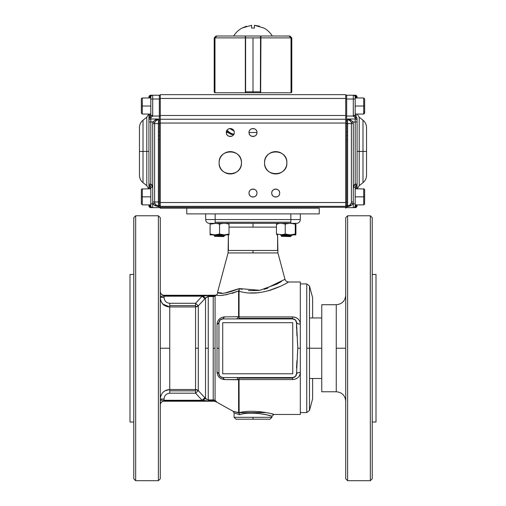 <?xml version="1.0" encoding="UTF-8"?>
<svg xmlns="http://www.w3.org/2000/svg" width="506" height="506" viewBox="0 0 506 506"><rect width="100%" height="100%" fill="white"/><g stroke="black" fill="none" stroke-linecap="round" stroke-linejoin="round"><path stroke-width="0.76" d="M160.275 217.662L160.275 478.809L158.384 480.7L158.384 215.771L135.671 215.771L135.671 480.7L158.384 480.7L135.671 480.7L133.78 478.809L133.78 217.662L135.671 215.771L158.384 215.771L160.275 217.662L158.384 215.771L158.384 480.7L160.275 478.809L160.275 217.662M345.724 478.809L345.724 217.662L347.616 215.771L370.329 215.771L347.616 215.771L347.616 480.7L370.329 480.7L347.616 480.7L345.724 478.809L347.616 480.7L347.616 215.771L345.724 217.662L345.724 478.809M372.22 217.662L372.22 478.809L372.22 217.662L370.329 215.771L370.329 480.7L370.329 215.771L372.22 217.662M321.759 348.236L309.489 348.236L321.759 348.236M129.998 422.036L129.998 274.435L129.998 422.036L133.78 422.036L129.998 422.036M376.002 274.435L376.002 422.036L372.22 422.036L376.002 422.036L376.002 274.435L372.22 274.435L376.002 274.435M296.522 223.342L290.849 223.342L290.849 222.229L215.151 222.229L290.849 222.229L290.849 219.553L290.849 223.342L215.151 223.342L215.151 219.553L205.689 219.553L205.689 213.88L205.689 219.553A3.782 3.782 0 0 0 209.478 223.342L215.151 223.342L209.478 223.342A3.782 3.782 0 0 1 205.689 219.553L215.151 219.553L215.151 213.88L215.151 223.342L209.478 223.342L296.522 223.342A3.782 3.782 0 0 0 300.311 219.553A3.782 3.782 0 0 1 296.522 223.342A3.782 3.782 0 0 0 300.311 219.553L300.311 213.88L300.311 219.553L290.849 219.553L290.849 213.88L290.849 219.553L215.151 219.553L300.311 219.553M292.74 378.102L292.74 379.563L239.053 379.563L239.053 412.744C251.324 408.892 274.758 413.971 273.816 414.465L300.311 414.465L300.311 372.403C299.988 376.628 297.465 379.013 292.74 379.563L239.053 379.563L239.053 378.102L292.74 378.102L239.053 378.102M266.036 412.561L239.053 412.744L239.053 377.565L292.74 377.565L295.415 376.458L296.522 373.782L297.806 348.236L296.522 322.689L295.415 320.013L292.74 318.906L222.722 318.906L220.047 320.013L218.94 322.689L218.94 373.782L220.047 376.458L222.722 377.565L292.74 377.565L292.74 379.563L293.265 379.544M295.738 378.969L296.067 378.83M300.311 414.465L273.816 414.465L271.817 413.902M292.74 373.782L292.74 322.689L222.722 322.689L222.722 373.782L292.74 373.782L222.722 373.782L222.722 322.689L292.74 322.689L292.74 373.782L222.722 373.782L292.74 373.782L292.74 322.689L222.722 322.689L292.74 322.689L292.74 373.782M217.491 292.443L228.079 252.93L228.402 234.885L228.402 250.483L277.598 250.483L277.598 234.885L277.92 252.93L284.96 279.198L277.92 252.93L228.079 252.93L217.491 292.443L221.849 293.082M225.062 292.987L239.281 288.559L242.064 289.4M248.395 290.634L258.699 290.495M264.221 289.324L284.524 279.489M238.984 290.102L238.68 290.899C226.865 294.998 219.465 296.377 216.473 295.023L215.069 296.073L216.473 295.023L218.206 292.727L217.997 292.443M283.607 280.084L284.96 279.204M206.461 399.304L205.518 398.437L208.257 399.923L208.257 348.236L205.518 348.236L208.257 348.236L208.257 296.548L208.257 399.923L213.222 399.923L213.222 296.548A3.782 3.725 180 0 0 215.069 296.073L215.069 400.398A3.782 3.725 0 0 0 213.222 399.923L208.257 399.923L213.222 399.923L213.222 296.548L208.257 296.548L205.518 298.034L205.518 398.437L205.518 298.034L198.295 305.814L198.295 390.657A3.782 3.668 -0 0 0 195.556 389.519L195.556 306.952L169.738 306.952L169.738 389.519L195.556 389.519L195.556 348.236L198.295 348.236L198.295 390.657L205.328 398.222M239.053 318.369L239.053 316.908L292.74 316.908C297.465 317.458 299.982 319.843 300.311 324.068L300.311 282L288.616 282C289.748 281.273 262.993 298.736 239.053 291.197L239.053 316.908L292.74 316.908L292.74 318.369L239.053 318.369L292.74 318.369M269.015 290.615L271.229 289.913M274.758 288.635L276.523 287.927M287.281 282.74L287.825 282.443M284.96 279.198C285.548 280.956 286.769 281.893 288.616 282.006L300.311 282M296.674 317.958L296.042 317.629M295.238 317.319L294.682 317.154M221.071 378.709L224.746 379.576M238.547 379.772L224.563 379.576C220.078 379.12 217.555 376.698 216.998 372.308L216.998 324.163C217.542 319.779 220.066 317.357 224.563 316.895L238.383 316.699M238.592 412.624L238.592 379.772L238.592 412.624L239.053 412.744L233.835 411.473M234.183 411.561L233.81 411.467M234.613 413.079L234.076 412.94L234.076 417.305L234.076 412.94L233.108 411.289L215.923 401.707L233.108 411.289L238.807 412.978M224.601 316.895L222.722 318.906L292.74 318.906L239.053 318.906L239.053 291.197A0.949 0.816 180 0 0 238.592 291.298L238.592 316.699L238.592 291.298M160.275 296.193L164.058 296.193L164.058 297.452C164.368 300.943 166.259 302.892 169.738 303.284L195.556 303.284L202.128 296.193L164.058 296.193L164.058 295.529L207.681 295.529L164.058 295.251A3.782 3.782 0 0 1 160.275 291.462A3.782 3.782 0 0 0 164.058 295.251L214.399 295.251L164.058 295.251L214.399 295.251L213.222 295.523L215.069 296.073L215.069 348.236L213.222 348.236L215.069 348.236L215.069 400.398L216.606 401.72L213.222 400.948L164.058 401.22L214.759 401.22L216.606 401.72L215.069 400.398L213.222 400.948L214.759 401.22L164.058 401.22A3.782 3.782 0 0 0 160.275 405.009A3.782 3.782 0 0 1 164.058 401.22L164.058 400.278L202.128 400.278L195.556 393.187L169.738 393.187C166.259 393.573 164.368 395.521 164.058 399.019L164.058 400.278L164.058 399.019C164.368 395.521 166.259 393.579 169.738 393.187L169.738 389.519C164.014 390.031 160.857 393.2 160.275 399.019L164.058 399.019L164.058 400.942L207.681 400.942L202.128 400.278L204.867 397.722L198.295 390.657L195.556 393.187L169.738 393.187L169.738 389.519C163.938 390.145 160.781 393.307 160.275 399.019M321.759 391.758L336.262 391.758L336.262 348.236L345.724 348.236L336.262 348.236L336.262 304.713L321.759 304.713L321.759 391.758L336.262 391.758L336.262 304.713C342.012 304.15 345.162 300.994 345.724 295.251M300.311 283.898L306.744 283.898L300.311 283.898L300.311 412.573L306.744 412.573L306.744 283.898L306.744 348.236L309.489 348.236L309.489 285.998L312.619 297.699L312.619 317.958M312.619 378.513L312.619 398.772L309.489 410.474L309.489 348.236L306.744 348.236L306.744 412.573L300.311 412.573M321.759 304.713L336.262 304.713M276.44 227.124L229.009 227.124L253 227.124L253 223.342L253 227.124L276.44 227.124M370.329 480.7L372.22 478.809L370.329 480.7M133.78 478.809L135.671 480.7L135.671 215.771L133.78 217.662L133.78 478.809M160.301 298.123L160.275 297.452C160.294 299.995 161.205 302.215 162.995 304.112C163.033 305.029 165.279 305.972 169.738 306.952L169.738 303.284C166.259 302.892 164.368 300.943 164.058 297.452L160.275 297.452C159.966 298.249 161.503 303.423 162.995 304.119C164.912 305.991 167.157 306.94 169.738 306.952L163.008 304.131M161.503 302.126L161.003 301.102M160.541 299.691L160.408 299.052M160.345 298.597L160.294 298.091M163.495 304.587L169.738 306.952L169.738 305.611L195.556 305.611L195.556 306.952A3.782 3.668 180 0 0 198.295 305.814L198.295 348.236L195.556 348.236L195.556 306.952L169.738 306.952L169.738 348.236L160.275 348.236L169.738 348.236L169.738 389.519L195.556 389.519L195.556 390.86L169.738 390.86L195.556 390.86L195.556 393.187L202.128 400.278L160.275 400.278M160.307 398.197L160.421 397.349M160.459 397.147L161.768 393.896M164.855 390.879L169.731 389.519M270.033 419.196L253 419.196L270.033 419.196L271.924 417.305L271.924 416.356L271.924 417.305L253 417.305L253 419.196L253 417.305L234.076 417.305L271.924 417.305M133.78 274.435L129.998 274.435L133.78 274.435M238.592 316.699L239.053 316.908L238.592 316.699L236.751 318.906L238.592 316.699L224.563 316.895C220.085 317.351 217.561 319.773 216.998 324.163L218.94 322.689L218.94 373.782A3.782 1.682 -0 0 0 216.998 372.308L216.998 348.236L218.94 348.236L216.998 348.236L216.998 324.163A3.782 1.682 180 0 0 218.94 322.689A3.782 3.782 0 0 1 220.047 320.013L220.047 320.013A3.782 3.782 0 0 1 222.722 318.906L230.04 318.906M239.363 288.591L241.122 289.135M264.145 289.343L267.889 288.154M277.13 283.955L281.545 281.393M276.782 284.144L259.793 290.317L239.281 288.559L239.053 291.197M249.875 292.974L258.8 292.74M268.129 290.874L279.533 286.617M286.529 283.145L288.515 282.063M288.034 282.323L287.225 282.765M277.332 287.585L270.381 290.191M256.327 292.961L252.715 293.069M239.079 290.868L239.268 289.824M236.751 318.906L222.722 318.906L224.563 316.895L224.088 316.92M239.053 377.565L292.74 377.565L222.722 377.565L236.751 377.565L238.592 379.772L236.751 377.565M239.167 413.054L239.648 414.743C249.882 410.891 270.912 415.091 271.804 416.324C274.701 416.419 251.153 410.29 239.648 414.743L235.208 413.25M255.574 413.162L250.078 413.181M258.648 411.536L265.321 412.428M272.399 414.06L273.474 414.37M273.797 414.458L271.741 413.876M230.04 377.565L222.722 377.565L224.563 379.576L239.053 379.563L239.129 413.022M203.867 398.658L204.867 397.722L205.518 398.437L202.779 400.417L202.128 400.278L208.257 400.948L208.225 399.923M206.423 399.272L205.588 398.513M228.402 250.483L253 250.483L253 252.93L228.079 252.93M277.92 252.93L253 252.93L253 250.483L277.598 250.483M250.223 413.174L250.584 413.155M239.123 414.54L239.642 414.737C232.298 412.295 232.298 412.295 239.648 414.743L239.193 413.332M268.408 415.274L269.755 415.666M270.558 415.919L270.931 416.04M273.816 414.465L271.924 416.356C272.785 415.768 250.559 410.543 239.648 414.743L239.376 413.642M234.076 417.305L235.967 419.196L253 419.196M296.933 335.857L296.522 322.689A3.782 1.379 180 0 0 300.311 324.068C299.995 319.849 297.471 317.464 292.74 316.908L292.74 318.906L239.053 318.906M297.345 356.3L297.806 348.236L300.311 348.236L297.806 348.236L297.338 340.051M296.522 367.97L296.933 360.614M292.74 379.563C297.465 379.007 299.988 376.622 300.311 372.403A3.782 1.379 -0 0 0 296.522 373.782A3.782 3.782 0 0 1 292.74 377.565M231.95 293.455L238.68 290.899L239.148 289.407M239.281 288.559C228.067 292.987 221.046 294.372 218.206 292.727L216.473 295.023L214.399 295.251M222.52 295.162L226.979 294.637M163.217 392.137L164.033 391.442M161.8 302.601L160.826 300.608M160.427 299.109L160.307 298.224M195.556 303.284L195.556 305.611L169.738 305.611L169.738 303.284L195.556 303.284L198.295 305.814L204.867 298.749L202.128 296.193L195.556 303.284L195.556 306.952L198.295 305.814M219.199 375.167L219.357 375.522M220.047 376.458A3.782 3.782 0 0 1 218.94 373.782L216.998 372.308C217.567 376.698 220.085 379.12 224.563 379.576L222.722 377.565A3.782 3.782 0 0 1 220.047 376.458M222.722 322.689L222.722 373.782L222.722 322.689M292.746 318.906L292.74 318.906A3.782 3.782 0 0 1 296.522 322.689L297.819 323.726M298.432 323.891L300.311 324.068M296.674 378.513L295.865 378.918M300.311 372.403L298.432 372.58M297.819 372.745L296.522 373.782M207.681 295.529L214.633 295.308L213.222 295.523L213.222 296.548L208.257 296.548L208.257 295.523L202.128 296.193L207.681 295.529M219.035 321.829L219.364 320.949M222.096 377.514L221.116 377.21M164.058 295.251L164.058 297.452L161.382 297.452L161.382 296.193L202.128 296.193M219.882 224.076L219.882 223.405M238.592 379.772L239.053 379.563L239.053 386.23M160.756 293.543L161.231 294.157A3.782 3.485 -0 0 1 160.756 293.543M160.275 404.629C160.503 402.517 161.762 401.353 164.058 401.144M164.058 295.327C161.762 295.118 160.503 293.954 160.275 291.842M214.215 400.442L215.069 400.398A3.782 3.725 180 0 0 213.222 399.923L213.222 400.948L213.222 399.923L208.099 399.917M202.779 296.054L205.518 298.034L208.257 296.187L213.222 296.187L208.257 296.187L208.257 295.523L213.222 295.523L215.069 296.073L216.473 295.023M196.948 391.903L195.556 393.187L195.556 389.519L198.295 390.657M196.461 389.626L196.145 389.563M196.48 304.138L197.346 304.941M215.069 400.398L213.222 400.948L208.257 400.948L208.257 400.284L213.222 400.284L208.257 400.284L208.257 399.923M160.756 402.928A3.782 3.485 180 0 1 161.231 402.314M296.522 322.689L296.522 328.502L296.522 322.689M161.382 399.019L161.382 400.278L161.382 399.019M161.382 296.193L161.382 297.452M202.128 400.278L202.919 399.538M205.518 398.437L204.513 399.006M213.829 400.588L214.209 400.442M206.17 208.2L319.235 208.2L319.235 213.88L186.765 213.88L186.765 208.2L206.17 208.2L160.275 208.2L206.17 208.2M345.724 202.526L160.275 202.526L160.275 123.047L345.724 123.047L345.724 208.2L345.724 207.258L160.275 207.258L160.275 208.2L160.275 206.309L160.275 207.258L345.724 207.258L345.724 202.526L160.275 202.526L160.275 206.309L345.724 206.309L160.275 206.309L160.275 123.047L345.724 123.047L345.724 202.526M264.733 160.756A11.164 11.164 0 0 0 264.543 162.787C263.93 177.182 287.49 177.182 286.87 162.787C287.49 148.384 263.93 148.384 264.543 162.787A11.164 11.164 0 0 1 275.707 151.623A11.164 11.164 0 0 1 286.87 162.787A11.164 11.164 0 0 0 286.725 160.99M219.313 160.756A11.164 11.164 0 0 0 219.13 162.787C218.51 177.182 242.07 177.182 241.457 162.787C242.07 148.384 218.51 148.384 219.13 162.787A11.164 11.164 0 0 1 230.293 151.623A11.164 11.164 0 0 1 241.457 162.787A11.164 11.164 0 0 0 241.311 160.99M272.013 191.597A3.972 3.972 0 0 0 271.735 193.064C271.507 198.188 279.907 198.188 279.685 193.064C279.907 187.935 271.507 187.935 271.735 193.064A3.972 3.972 0 0 1 275.707 189.086A3.972 3.972 0 0 1 279.685 193.064A3.972 3.972 0 0 0 279.407 191.61M249.306 191.597A3.972 3.972 0 0 0 249.028 193.064C248.8 198.188 257.2 198.188 256.972 193.064C257.2 187.935 248.8 187.935 249.028 193.064A3.972 3.972 0 0 1 253 189.086A3.972 3.972 0 0 1 256.972 193.064A3.972 3.972 0 0 0 256.7 191.61M249.306 131.041A3.972 3.972 0 0 0 249.028 132.509C248.8 137.632 257.2 137.632 256.972 132.509C257.2 127.379 248.8 127.379 249.028 132.509L256.972 132.509A3.972 3.972 0 0 1 253 136.481A3.972 3.972 0 0 1 249.028 132.509L256.972 132.509A3.972 3.972 0 0 0 255.846 129.738M233.102 135.317A3.972 3.972 0 0 0 234.265 132.509A3.972 3.972 0 0 1 230.293 136.481A3.972 3.972 0 0 1 226.315 132.509C226.093 137.632 234.493 137.632 234.265 132.509C234.493 127.379 226.093 127.379 226.315 132.509L228.111 132.509L226.315 132.509A3.972 3.972 0 0 0 227.441 135.279M345.724 94.66L160.275 94.66L160.275 123.047L160.275 98.442L345.724 98.442L345.724 123.047L345.724 119.258L160.275 119.258L345.724 119.258L345.724 115.476L160.275 115.476L345.724 115.476L345.724 94.66L345.724 98.442L160.275 98.442L160.275 94.66L345.724 94.66M345.724 196.847C345.724 204.171 345.724 204.171 345.724 196.847M345.724 151.433L345.724 111.693L345.724 151.433M160.275 151.433L160.275 111.693L160.275 151.433M227.82 132.262L226.606 131.022L233.336 135.064M254.214 136.291L251.786 136.291L254.214 136.291M231.501 136.291L229.079 136.291L231.501 136.291M228.548 132.857L229.572 133.552M230.35 133.989L231.723 134.59M286.7 160.838A11.164 11.164 0 0 0 285.08 156.715M285.055 156.677A11.164 11.164 0 0 0 283.777 155.07M283.6 154.893A11.164 11.164 0 0 0 282.006 153.565M281.817 153.438A11.164 11.164 0 0 0 280.033 152.496M279.818 152.401A11.164 11.164 0 0 0 277.927 151.844M277.737 151.806A11.164 11.164 0 0 0 276.067 151.623M275.707 151.623A11.164 11.164 0 0 0 273.885 151.768M273.759 151.794A11.164 11.164 0 0 0 269.635 153.413M269.597 153.438A11.164 11.164 0 0 0 267.99 154.716M267.813 154.893A11.164 11.164 0 0 0 266.491 156.487M266.365 156.677A11.164 11.164 0 0 0 265.416 158.454M265.327 158.675A11.164 11.164 0 0 0 264.764 160.566M241.286 160.838A11.164 11.164 0 0 0 239.661 156.715M239.635 156.677A11.164 11.164 0 0 0 238.364 155.07M238.187 154.893A11.164 11.164 0 0 0 236.587 153.565M236.403 153.438A11.164 11.164 0 0 0 234.62 152.496M234.404 152.401A11.164 11.164 0 0 0 232.513 151.844M232.324 151.806A11.164 11.164 0 0 0 230.647 151.623M230.293 151.623A11.164 11.164 0 0 0 228.472 151.768M228.345 151.794A11.164 11.164 0 0 0 224.221 153.413M224.183 153.438A11.164 11.164 0 0 0 222.577 154.716M222.4 154.893A11.164 11.164 0 0 0 221.071 156.487M220.945 156.677A11.164 11.164 0 0 0 220.002 158.454M219.914 158.675A11.164 11.164 0 0 0 219.351 160.566M240.673 166.898A11.164 11.164 0 0 0 241.457 162.787A11.164 11.164 0 0 1 230.293 173.95A11.164 11.164 0 0 1 219.13 162.787A11.164 11.164 0 0 0 219.275 164.583M219.3 164.735A11.164 11.164 0 0 0 220.92 168.859M220.945 168.896A11.164 11.164 0 0 0 222.223 170.503M222.4 170.68A11.164 11.164 0 0 0 223.994 172.002M224.183 172.129A11.164 11.164 0 0 0 225.967 173.077M226.182 173.166A11.164 11.164 0 0 0 228.073 173.729M228.263 173.76A11.164 11.164 0 0 0 229.933 173.944M230.293 173.95A11.164 11.164 0 0 0 232.115 173.798M232.241 173.779A11.164 11.164 0 0 0 236.365 172.154M236.403 172.129A11.164 11.164 0 0 0 238.01 170.857M238.187 170.68A11.164 11.164 0 0 0 239.509 169.08M239.635 168.896A11.164 11.164 0 0 0 240.584 167.113M286.086 166.898A11.164 11.164 0 0 0 286.87 162.787A11.164 11.164 0 0 1 275.707 173.95A11.164 11.164 0 0 1 264.543 162.787A11.164 11.164 0 0 0 264.689 164.583M264.714 164.735A11.164 11.164 0 0 0 266.339 168.859M266.365 168.896A11.164 11.164 0 0 0 267.636 170.503M267.813 170.68A11.164 11.164 0 0 0 269.413 172.002M269.597 172.129A11.164 11.164 0 0 0 271.38 173.077M271.595 173.166A11.164 11.164 0 0 0 272.873 173.583L273.474 173.722M273.714 173.773L275.353 173.944M275.707 173.95L277.516 173.805M277.743 173.76L278.547 173.583A11.164 11.164 0 0 0 281.779 172.154M281.817 172.129A11.164 11.164 0 0 0 283.423 170.857M283.6 170.68A11.164 11.164 0 0 0 284.929 169.08M285.055 168.896A11.164 11.164 0 0 0 285.998 167.113M229.857 128.556L233.981 131.035M256.694 191.597A3.972 3.972 0 0 0 255.846 190.294M255.808 190.25A3.972 3.972 0 0 0 254.531 189.396M254.461 189.37A3.972 3.972 0 0 0 253.063 189.092M253 189.086A3.972 3.972 0 0 0 250.23 190.212M250.192 190.25A3.972 3.972 0 0 0 249.331 191.534M279.401 191.597A3.972 3.972 0 0 0 278.559 190.294M278.521 190.25A3.972 3.972 0 0 0 277.237 189.396M277.174 189.37A3.972 3.972 0 0 0 275.77 189.092M275.707 189.086A3.972 3.972 0 0 0 272.936 190.212M272.898 190.25A3.972 3.972 0 0 0 272.038 191.534M227.479 135.317A3.972 3.972 0 0 0 228.763 136.177M228.826 136.203A3.972 3.972 0 0 0 230.23 136.481M230.293 136.481A3.972 3.972 0 0 0 233.064 135.355M255.808 195.873A3.972 3.972 0 0 0 256.972 193.064A3.972 3.972 0 0 1 253 197.036A3.972 3.972 0 0 1 249.028 193.064A3.972 3.972 0 0 0 250.154 195.835M250.192 195.873A3.972 3.972 0 0 0 251.469 196.733M251.539 196.758A3.972 3.972 0 0 0 252.937 197.036M253 197.036A3.972 3.972 0 0 0 255.77 195.911M278.521 195.873A3.972 3.972 0 0 0 279.685 193.064A3.972 3.972 0 0 1 275.707 197.036A3.972 3.972 0 0 1 271.735 193.064A3.972 3.972 0 0 0 272.86 195.835M272.898 195.873A3.972 3.972 0 0 0 274.176 196.733M274.246 196.758A3.972 3.972 0 0 0 275.643 197.036M275.707 197.036A3.972 3.972 0 0 0 278.477 195.911M226.599 131.041A3.972 3.972 0 0 0 226.315 132.509A3.972 3.972 0 0 1 230.293 128.53A3.972 3.972 0 0 1 234.265 132.509A3.972 3.972 0 0 0 233.139 129.738M233.102 129.7A3.972 3.972 0 0 0 231.824 128.84M231.754 128.815A3.972 3.972 0 0 0 230.356 128.537M230.293 128.53A3.972 3.972 0 0 0 227.523 129.656M227.479 129.7A3.972 3.972 0 0 0 226.625 130.978M255.808 135.317A3.972 3.972 0 0 0 253 128.53A3.972 3.972 0 0 0 250.154 135.279M250.192 135.317A3.972 3.972 0 0 0 251.469 136.177M251.539 136.203A3.972 3.972 0 0 0 252.937 136.481M253 136.481A3.972 3.972 0 0 0 255.77 135.355M255.808 129.7A3.972 3.972 0 0 0 254.531 128.84M254.461 128.815A3.972 3.972 0 0 0 253.063 128.537M253 128.53A3.972 3.972 0 0 0 250.23 129.656M250.192 129.7A3.972 3.972 0 0 0 249.331 130.978M148.922 151.433L146.791 151.433L146.791 117.183L143.008 120.207L143.008 151.433L143.008 120.207C140.706 122.129 139.523 124.59 139.46 127.594L139.46 151.433L143.008 151.433L139.46 151.433L139.46 175.266C139.523 178.27 140.706 180.731 143.008 182.66L143.008 151.433L143.008 182.66L146.791 185.683L146.791 151.433L148.922 151.433L148.922 184.108L148.922 114.059L148.922 188.808L148.922 184.108L150.813 184.108L151.566 184.677M148.922 122.857L148.922 118.752A1.891 1.891 0 0 1 149.865 117.114L149.865 114.059L149.865 117.114A1.891 1.891 0 0 0 150.2 116.867A1.891 1.891 0 0 1 149.865 117.114A1.891 1.891 0 0 0 148.922 118.752A1.891 1.891 0 0 1 149.865 117.114A1.891 0.493 60 0 1 150.813 117.847L152.66 116.045L152.704 99.012L159.327 99.012L159.327 116.045L152.66 116.045L159.327 116.045L159.327 119.827A0.949 0.949 0 0 1 160.275 120.776A0.949 0.949 0 0 0 159.327 119.827L158.384 119.827L158.384 151.433L158.384 118.999L150.813 118.999L150.813 117.847A1.891 0.904 180 0 0 148.922 118.752L148.922 188.808M148.922 204.892L148.922 205.74L148.922 204.892L148.922 205.74L149.865 205.74L149.865 204.892L149.865 205.74A1.891 0.949 90 0 0 150.813 207.631L152.704 207.631L150.813 207.631A1.891 1.891 0 0 1 148.922 205.74L148.922 204.892M141.357 98.815L142.3 97.974L142.3 106.013L142.3 97.974L150.813 97.974L150.813 97.12A1.891 1.891 0 0 1 152.704 95.229L152.704 99.012L159.327 99.012L159.327 95.229L150.813 95.229A1.891 1.891 0 0 0 148.922 97.12L149.865 97.12L149.865 97.974L149.865 97.12L148.922 97.12L148.922 97.974L148.922 97.12A1.891 1.891 0 0 1 150.813 95.229A1.891 0.949 90 0 0 149.865 97.12L150.813 97.12L150.813 115.476L152.704 115.476L152.704 99.012L150.813 99.012L150.813 115.476A1.891 1.891 0 0 1 150.68 116.178M159.327 201.957L158.384 201.957L158.384 205.74L159.327 205.74L159.327 201.957L160.275 201.957L159.327 201.957L159.327 205.74A0.949 0.949 0 0 0 160.275 204.797A0.949 0.949 0 0 1 159.327 205.74L158.384 205.74L158.384 201.957L154.596 201.957A3.782 3.782 180 0 0 158.384 205.74A3.782 3.782 0 0 1 154.596 201.957L154.596 123.616L154.596 201.957L158.384 201.957L158.384 119.827A3.782 3.782 0 0 0 154.596 123.616A3.782 3.782 0 0 1 158.384 119.827L158.384 123.616L158.384 119.827L158.384 123.616L154.596 123.616L159.327 123.616L159.327 201.957L159.327 139.511L158.384 139.511L159.327 139.511L159.327 123.616L159.327 131.939L158.384 131.939L159.327 131.939L159.327 135.722L158.384 135.722M148.922 114.059L148.922 118.752A1.891 0.904 -0 0 1 150.813 117.847L150.813 118.999A1.891 1.48 180 0 0 148.922 120.479A1.891 1.48 -0 0 1 150.813 118.999L150.813 121.952L152.951 121.952L155.348 119.859L158.384 118.999L150.813 118.999L150.813 184.108L149.865 185.746A1.891 1.891 0 0 1 148.922 184.108A1.891 1.891 0 0 0 149.865 185.746A1.891 1.891 0 0 1 150.813 187.384L152.704 187.384A3.782 3.782 0 0 0 150.813 184.108L149.865 185.746L149.865 188.808L149.865 185.746A1.891 1.891 0 0 1 150.813 187.384L150.813 203.848L152.704 203.848L152.704 207.631L159.327 207.631A0.949 0.949 0 0 0 160.275 206.688A0.949 0.949 0 0 1 159.327 207.631L159.327 206.688L155.013 205.632L152.704 203.848L152.704 187.384L150.813 184.108L150.813 121.952L148.922 121.952L152.951 121.952L152.704 123.616L154.596 123.616L152.704 123.616L152.704 187.384L150.813 187.384L150.813 205.74L148.922 205.74A1.891 1.891 179.9 0 0 150.813 207.631L152.704 207.631A1.891 1.891 0 0 1 150.813 205.74A1.891 1.891 0 0 0 152.704 207.631L159.327 207.631A0.949 0.949 0 0 0 160.275 206.688M151.787 184.911L152.116 185.36M148.77 188.808L146.791 185.683L146.791 151.433L143.008 151.433L146.791 151.433L146.791 117.183L148.77 114.059M155.728 204.652L154.817 203.216L153.027 203.848L154.817 203.216L156.133 205A1.891 0.569 -53.6 0 0 155.013 205.632L153.027 203.848A5.68 5.68 0 0 1 152.704 201.957L154.596 201.957L152.704 201.957L152.704 123.616A5.68 5.68 0 0 1 152.951 121.952L155.348 119.859A1.891 0.632 -122.3 0 0 156.36 120.415L155.342 121.364M160.275 123.616L159.327 123.616L160.275 123.616M160.275 120.776A0.949 0.949 0 0 0 159.327 119.827L159.327 123.616L159.327 116.045L160.275 116.045L159.327 116.045L159.327 99.012L160.275 99.012L159.327 99.012L159.327 95.229A0.949 0.949 0 0 1 160.275 96.172A0.949 0.949 0 0 0 159.327 95.229L152.704 95.229A1.891 1.891 0 0 0 150.813 97.12L150.813 99.012L152.704 99.012L152.704 95.229L150.712 95.242M149.947 117.063L150.813 117.847L152.66 116.045L150.794 115.76L150.478 116.551A1.891 1.891 0 0 0 150.813 115.476A1.891 1.891 0 0 1 150.794 115.76L150.465 116.576M150.478 116.551L150.478 116.551A1.891 1.891 0 0 0 150.813 115.476M141.357 189.649L141.351 196.847L150.813 196.847L142.3 196.847L142.3 188.808L142.3 204.892L150.813 204.892L150.813 205.74L149.865 205.74L150.813 207.631L152.704 207.631L152.704 203.848L150.813 203.848L150.813 205.74A1.891 1.891 0 0 0 152.704 207.631M152.704 115.476L152.704 115.476A3.782 3.782 0 0 1 152.66 116.045M159.327 95.229A0.949 0.949 0 0 1 160.275 96.172M150.813 95.229L149.865 97.12L150.813 97.12M155.563 121.086L156.36 120.415A1.891 0.632 57.7 0 1 155.348 119.859L158.384 118.999L155.563 121.086L154.76 122.509L152.951 121.952L154.76 122.509M155.576 204.5L158.384 206.688L155.013 205.632A1.891 0.569 126.4 0 1 156.133 205L158.384 206.688L158.384 205.74L158.384 206.688L159.327 206.688L159.327 205.74M159.327 119.827L158.384 119.827M159.327 139.511L159.327 135.722M150.813 184.108L148.922 184.108M148.922 118.752L148.922 118.752A1.891 1.891 0 0 1 149.865 117.114L150.067 116.981M357.23 114.059L359.209 117.183L359.209 151.433L362.992 151.433L359.209 151.433L359.209 185.683L362.992 182.66L362.992 151.433L366.54 151.433L366.54 127.594C366.477 124.59 365.294 122.129 362.992 120.207L362.992 182.66C365.294 180.731 366.477 178.27 366.54 175.266L366.54 151.433L362.992 151.433L362.992 120.207L359.209 117.183L359.209 151.433L357.078 151.433L357.078 188.808L357.078 151.433L359.209 151.433L359.209 185.683L357.23 188.808M347.616 119.827L346.673 119.827L346.673 123.616L345.724 123.616L346.673 123.616L346.673 119.827A0.949 0.949 0 0 0 345.724 120.776A0.949 0.949 0 0 1 346.673 119.827L346.673 116.045L345.724 116.045L346.673 116.045L346.673 95.229A0.949 0.949 0 0 0 345.724 96.172A0.949 0.949 0 0 1 346.673 95.229L353.296 95.229A1.891 1.891 0 0 1 355.187 97.12L356.135 97.12A1.891 0.949 -90 0 0 355.187 95.229L353.296 95.229L353.296 99.012L355.187 99.012L355.187 97.12A1.891 1.891 0 0 0 353.296 95.229L346.673 95.229L346.673 99.012L353.296 99.012L353.296 115.476L355.187 115.476L355.187 99.012L353.296 99.012L353.296 95.229L355.187 95.229L353.296 95.229A1.891 1.891 0 0 1 355.187 97.12L355.187 115.476A1.891 1.891 0 0 0 355.522 116.551L355.206 115.76L353.34 116.045L355.187 117.847A1.891 0.493 -60 0 1 356.135 117.114L356.135 114.059L356.135 117.114A1.891 1.891 0 0 1 357.078 118.752L357.078 120.479A1.891 1.48 180 0 0 355.187 118.999L355.187 184.108A3.782 3.782 0 0 0 353.296 187.384L355.187 187.384L355.187 203.848L355.187 187.384L355.187 188.808L355.187 187.384L353.296 187.384L353.296 123.616L351.404 123.616A3.782 3.782 0 0 0 347.616 119.827L347.616 201.957L346.673 201.957L346.673 205.74A0.949 0.949 0 0 1 345.724 204.797A0.949 0.949 0 0 0 346.673 205.74L346.673 201.957L345.724 201.957L346.673 201.957L346.673 123.616L353.296 123.616L353.049 121.952L355.187 121.952L355.187 118.999A1.891 1.48 -0 0 1 357.078 120.479L357.078 121.952L355.187 121.952L357.078 121.952L357.078 118.752L357.078 184.108L357.078 118.752A1.891 0.904 180 0 0 355.187 117.847L355.187 118.999L347.616 118.999L347.616 151.433L347.616 119.827A3.782 3.782 0 0 1 351.404 123.616L351.404 201.957L351.404 123.616L347.616 123.616L347.616 119.827L347.616 123.616L347.616 119.827L346.673 119.827L346.673 99.012L353.296 99.012L353.34 116.045L346.673 116.045L353.34 116.045L355.187 117.847L355.187 118.999L347.616 118.999L350.652 119.859L353.049 121.952L355.187 121.952L355.187 184.108L357.078 184.108A1.891 1.891 0 0 1 356.135 185.746L356.135 188.808L356.135 185.746L355.187 184.108L353.296 187.384L353.422 186.423M357.078 204.892L357.078 205.74A1.891 1.891 0 0 1 355.187 207.631A1.891 0.949 -90 0 0 356.135 205.74L357.078 205.74L357.078 204.892M357.078 97.12L357.078 97.974L357.078 97.12L356.135 97.12L356.135 97.974L356.135 97.12L357.078 97.12A1.891 1.891 0 0 0 355.187 95.229A1.891 1.891 0 0 1 357.078 97.12M345.724 206.688A0.949 0.949 0 0 0 346.673 207.631L355.187 207.631A1.891 1.891 0 0 0 357.078 205.74L355.187 205.74A1.891 1.891 0 0 1 353.296 207.631L353.296 201.957L351.404 201.957A3.782 3.782 0 0 1 347.616 205.74A3.782 3.782 0 0 0 351.404 201.957L353.296 201.957A5.68 5.68 0 0 1 352.973 203.848L350.987 205.632L346.673 206.688L346.673 207.631A0.949 0.949 0 0 1 345.724 206.688A0.949 0.949 0 0 0 346.673 207.631L353.296 207.631A1.891 1.891 0 0 0 355.187 205.74L355.187 203.848L355.187 205.74L356.135 205.74L355.288 207.624M347.616 139.511L346.673 139.511L347.616 139.511M353.504 186.138L353.726 185.632M350.86 121.661L349.64 120.415A1.891 0.632 122.3 0 0 350.652 119.859L353.049 121.952A5.68 5.68 0 0 1 353.296 123.616L353.296 203.848L355.187 203.848L352.973 203.848L350.987 205.632A1.891 0.569 53.6 0 0 349.867 205L350.462 204.449M355.402 116.348L355.516 116.544A1.891 1.891 0 0 1 355.187 115.476L355.187 114.059L363.7 114.059L363.7 97.974L363.7 106.013L355.187 106.013L364.649 106.013L364.649 98.917L363.7 97.974L364.649 98.917M350.614 204.266L351.183 203.216L352.973 203.848L351.183 203.216L349.867 205A1.891 0.569 -126.4 0 1 350.987 205.632L347.616 206.688L350.418 204.5M353.296 187.384L353.296 207.631L355.187 207.631M357.078 188.808L357.078 184.108L355.187 184.108L356.135 185.746A1.891 1.891 0 0 0 357.078 184.108M356.047 117.063L355.187 117.847A1.891 0.904 -0 0 1 357.078 118.752A1.891 1.891 0 0 0 356.135 117.114A1.891 1.891 0 0 1 355.8 116.867M355.206 115.76A1.891 1.891 0 0 1 355.187 115.476L355.187 114.059M346.673 99.012L345.724 99.012L346.673 99.012M347.616 201.957L347.616 205.74L347.616 201.957M347.616 131.939L346.673 131.939L347.616 131.939M355.326 116.184L355.218 115.817M346.673 205.74L347.616 205.74L347.616 206.688L346.673 206.688L346.673 205.74L347.616 205.74L347.616 206.688L349.867 205M355.187 187.384A1.891 1.891 0 0 1 356.135 185.746A1.891 1.891 0 0 0 355.187 187.384M356.135 204.892L356.135 205.74L356.135 204.892M355.187 97.12L356.135 97.12L355.187 95.229L353.296 95.229M351.24 122.509L353.049 121.952L351.24 122.509L350.974 121.87M350.614 121.301L347.616 118.999L350.652 119.859A1.891 0.632 -57.7 0 1 349.64 120.415L350.449 121.098M347.616 135.722L346.673 135.722M353.34 116.045A3.782 3.782 0 0 1 353.296 115.476M233.886 134.204A11.353 11.353 0 0 1 227.099 130.137M142.3 196.847L141.351 196.847L141.351 203.943L142.3 204.892L142.3 196.847M141.351 98.917L141.351 106.013L150.813 106.013L142.3 106.013L142.3 114.059L142.3 106.013L141.351 106.013L141.351 113.11L142.3 114.059L150.813 114.059M363.7 112.117A0.949 0.721 0 0 0 364.649 111.402M363.7 114.059L364.649 113.11L364.649 106.013L363.7 106.013L363.7 114.059L364.231 113.894M364.586 204.272L364.649 196.847L363.7 196.847L363.7 204.892L363.7 188.808L363.7 196.847L355.187 196.847L364.649 196.847L364.643 189.649M233.696 35.996L224.424 35.996L233.696 35.996A22.662 22.662 0 0 1 242.02 28.051A22.662 22.662 0 0 0 233.696 35.996M245.334 37.887L214.974 37.887L216.96 35.996L245.075 35.996L216.96 35.996L214.974 37.887L214.974 92.769L245.334 92.769L245.334 37.887L214.974 37.887L214.974 92.769L245.334 92.769L245.315 37.147M244.107 35.996L245.467 35.996L244.537 35.996L245.467 35.996L245.606 37.887L245.606 91.82L253 91.82L253 37.887L245.606 37.887L260.394 37.887L253 37.887L253 91.82L260.394 91.82L260.533 35.996L244.537 35.996M261.463 35.996L271.924 35.996M291.026 37.887L260.666 37.887L260.925 35.996L289.04 35.996L260.925 35.996L260.666 92.769L291.026 92.769L291.026 37.887L260.666 37.887L260.666 92.769L291.026 92.769L291.026 37.887L289.04 35.996L291.026 37.887L290.868 37.147M281.576 35.996L272.304 35.996L281.576 35.996M291.791 37.887L291.083 37.887L291.083 91.82L291.083 37.887L291.791 37.887L291.791 91.82L291.791 37.887L289.9 35.996L281.956 35.996L289.577 36.065M289.805 36.141L290.121 36.299M290.457 36.558L290.811 37.033M245.258 36.558L245.309 37.033M260.824 36.141A0.379 0.373 90 0 0 260.533 35.996L245.467 35.996A0.379 0.373 -90 0 0 245.176 36.141M260.767 36.375L260.451 36.375M214.974 92.13L214.917 37.887L214.209 37.887L214.209 91.82L214.917 91.82L214.209 91.82L214.209 37.887L214.917 37.887L216.713 36.002M216.878 35.996L224.044 35.996L216.1 35.996L214.209 37.887M216.701 36.002L216.056 36.173M216.037 36.179L215.518 36.527M215.486 36.552L214.917 37.887M214.209 91.82A0.949 0.949 0 0 0 214.974 92.75M291.083 91.82L291.791 91.82L291.026 92.13M289.128 36.002L281.956 35.996L289.122 35.996L291.083 37.887L290.918 37.134M289.913 36.16L289.274 36.002M291.026 92.75A0.949 0.949 0 0 0 291.791 91.82M260.394 91.82L260.4 92.769L245.6 92.769L245.467 35.996M253 92.769L253 91.82L253 92.769M251.583 25.3L242.02 28.051L251.583 25.3L251.583 28.051L251.583 25.3M272.304 35.996A22.662 22.662 0 0 0 263.98 28.051L254.417 25.3L254.417 28.051L251.583 28.051L254.417 28.051L251.583 28.051L254.417 28.051L254.417 25.3L263.98 28.051A22.662 22.662 0 0 1 272.304 35.996M271.937 35.996L271.374 35.996M242.108 28.051L246.473 26.217M258.68 25.977L259.508 26.211M259.135 26.103L254.417 25.3M290.672 236.587L281.349 236.315L290.672 236.587M286.13 234.885L286.13 235.246M286.13 235.979L286.13 236.315M283.468 234.885L283.468 235.246M283.468 235.979L283.468 236.315M289.116 234.885L289.116 235.246M289.116 235.979L289.116 236.315M289.438 234.885L289.438 235.246M289.438 235.979L289.438 236.315M291.083 235.979L281.823 235.979L280.773 235.246L292.126 235.246L291.083 235.979M223.785 236.587L214.443 236.315L223.785 236.587M216.549 234.885L216.549 235.246M216.549 235.979L216.549 236.315M216.91 234.885L216.91 235.246M216.91 235.979L216.91 236.315M219.187 234.885L219.187 235.246M219.187 235.979L219.187 236.315M222.191 234.885L222.191 235.246M222.191 235.979L222.191 236.315M224.177 235.979L214.917 235.979L213.874 235.246L225.227 235.246L224.177 235.979M222.431 234.885L222.431 235.246M222.431 235.979L222.431 236.315M289.704 234.885L289.704 235.246M289.704 235.979L289.704 236.315M295.327 234.227L295.915 234.038L295.915 224.183C295.915 223.076 295.915 223.076 295.915 224.183L295.915 234.038M290.729 223.348L295.915 224.183M281.266 223.348L285.865 224M283.088 234.885L276.44 234.038L276.44 224.183C276.845 223.076 277.25 223.076 277.655 224.183M276.44 234.038L277.048 234.885L277.655 234.038M280.843 234.885L285.239 234.038L290.248 234.885L295.858 234.885L295.251 234.038L290.248 234.885L282.658 234.885M295.251 234.038L295.251 224.183C291.924 223.076 288.584 223.076 285.239 224.183C282.297 223.076 279.369 223.076 276.44 224.183M285.239 234.038L285.239 224.183M219.547 224.183C222.71 223.076 225.866 223.076 229.009 224.183C229.009 223.076 229.009 223.076 229.009 224.183L229.009 234.885L224.278 234.885L219.547 234.038L219.547 224.183C216.404 223.076 213.247 223.076 210.085 224.183C210.085 223.076 210.085 223.076 210.085 224.183L215.708 223.342M219.547 234.038L214.816 234.885L210.085 234.038L210.085 224.183M229.009 234.038L224.278 234.885L214.816 234.885C208.624 234.885 208.624 234.885 214.816 234.885L210.085 234.885L214.816 234.885M210.085 234.885L210.085 234.038L210.085 234.885M321.759 378.513L309.489 378.513M321.759 317.958L309.489 317.958M336.262 391.758C342.012 392.321 345.162 395.477 345.724 401.22M306.744 283.898L309.489 285.998M309.489 410.474L306.744 412.573M215.929 401.701L214.082 401.22M150.813 188.808L141.762 188.972M142.3 188.808L141.351 189.75M142.3 204.892L141.351 203.943M142.3 97.974L141.762 98.139M355.187 97.974L363.7 97.974M355.187 188.808L364.238 188.972M355.187 204.892L363.814 204.886M363.7 188.808L364.649 189.75M363.7 204.892L364.649 203.943"/></g></svg>
